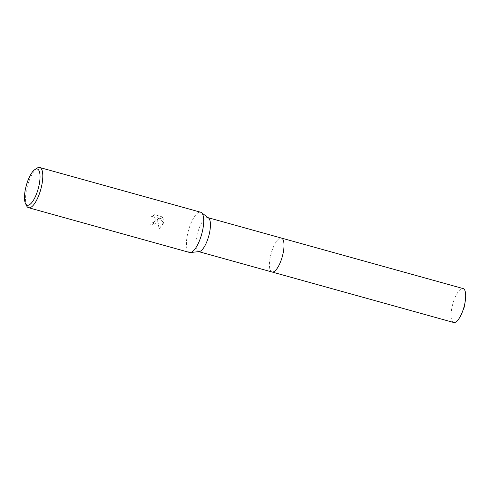 <?xml version="1.0" encoding="UTF-8"?>
<svg xmlns="http://www.w3.org/2000/svg" width="490" height="490" viewBox="0 0 490 490"><rect width="100%" height="100%" fill="white"/><g stroke="black" fill="none" stroke-linecap="round" stroke-linejoin="round"><path stroke-width="0.37" stroke-dasharray="2.45 1.84" d="M199.185 251.603A17.603 5.788 105.5 0 1 198.432 251.542A17.603 5.788 105.5 0 1 197.556 233.062A17.603 5.788 105.5 0 1 207.858 217.621A17.603 5.788 105.5 0 1 208.532 217.958M272.005 271.993A17.603 5.788 105.5 0 1 271.135 253.514A17.603 5.788 105.5 0 1 281.438 238.073M189.489 252.442A20.868 6.86 105.5 0 1 188.454 230.539A20.868 6.86 105.5 0 1 200.661 212.231M156.806 221.743L157.278 219.11L159.128 228.818L163.268 223.538L163.507 222.209L157.253 217.658L163.329 219.349L162.098 216.776L154.607 214.694L151.575 216.439L153.033 216.476L154.877 218.001L155.201 219.214L154.797 221.18L152.629 222.919L151.171 222.883A20.868 6.86 -74.5 0 0 150.712 225.026L156.806 221.743M26.613 205.818A20.868 6.86 105.5 0 1 27.532 185.808A20.868 6.86 105.5 0 1 37.093 168.125M162.27 216.819L163.495 219.391L157.425 217.707L163.672 222.252L159.299 228.867L157.443 219.159L155.532 223.899L150.883 225.075A20.347 6.689 105.5 0 1 151.337 222.925L153.731 222.576L155.232 220.549L155.042 218.05L154.295 217.088L151.741 216.482L154.779 214.743L162.098 216.776M453.666 322.487A17.609 5.788 105.5 0 1 452.809 303.978A17.609 5.788 105.5 0 1 463.093 288.561M271.907 271.968A17.609 5.788 105.5 0 1 271.142 253.483A17.609 5.788 105.5 0 1 281.34 238.042M208.219 217.719L207.858 217.621M198.787 251.646L198.432 251.542"/><path stroke-width="0.73" d="M34.9 169.546L37.093 168.125A20.868 6.86 105.5 0 1 39.745 167.507L200.661 212.231A20.868 6.86 105.5 0 1 201.464 212.636L208.532 217.958A17.603 5.788 105.5 0 1 208.728 236.1A17.603 5.788 105.5 0 1 199.185 251.603L190.377 252.515A20.868 6.86 105.5 0 1 189.489 252.442L28.567 207.717A20.868 6.86 105.5 0 1 26.613 205.818L25.468 203.472A18.779 6.174 105.5 0 1 26.301 185.465A18.779 6.174 105.5 0 1 34.9 169.546A18.779 6.174 105.5 0 1 38.22 188.705A18.779 6.174 105.5 0 1 25.468 203.472M281.34 238.042A17.609 5.788 105.5 0 1 281.425 238.067A17.609 5.788 105.5 0 1 281.438 238.067A17.603 5.788 105.5 0 1 282.307 256.552A17.603 5.788 105.5 0 1 272.005 271.993L198.787 251.646M201.464 212.636A20.868 6.86 105.5 0 1 201.696 234.14A20.868 6.86 105.5 0 1 190.377 252.515M39.745 167.507A20.868 6.86 105.5 0 1 40.78 189.416A20.868 6.86 105.5 0 1 28.567 207.717M463.093 288.561A17.609 5.788 105.5 0 1 463.105 288.561A17.609 5.788 105.5 0 1 465.102 302.073A17.609 5.788 105.5 0 1 462.358 311.94A17.609 5.788 105.5 0 1 453.685 322.494A17.609 5.788 105.5 0 1 453.673 322.487A17.609 5.788 105.5 0 1 453.666 322.487L272.005 271.999A17.609 5.788 105.5 0 1 272.005 271.999A17.609 5.788 105.5 0 1 271.907 271.968M463.105 288.561L281.438 238.067A17.609 5.788 105.5 0 1 282.301 256.57A17.609 5.788 105.5 0 1 272.017 271.999M281.438 238.073L208.219 217.719M462.358 311.94L464.22 307.144L465.102 302.073"/></g></svg>
